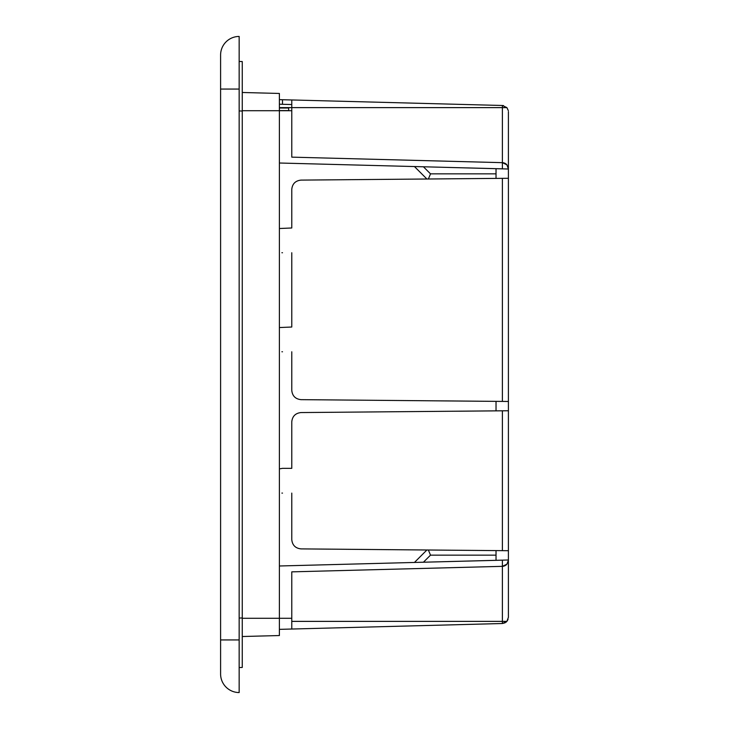 <?xml version="1.0" encoding="UTF-8"?>
<svg xmlns="http://www.w3.org/2000/svg" width="729" height="729" viewBox="0 0 729 729"><rect width="100%" height="100%" fill="white"/><g stroke="black" fill="none" stroke-linecap="round" stroke-linejoin="round"><path stroke-width="1.09" d="M242.256 92.483L279.389 93.458L279.389 618.292L291.773 618.292L291.773 571.855L502.381 566.342L502.381 560.145L508.405 559.99L279.389 565.986M414.446 562.451L426.902 549.994L414.446 562.451L409.962 562.569L502.217 560.173M279.389 163.014L508.405 169.01L506.91 164.809L502.381 162.658L291.773 157.145L291.773 99.964L502.381 105.486L506.91 107.628L508.323 110.644M282.488 351.779L281.904 351.761M291.773 390.37L291.773 351.779L291.773 390.37C292.347 395.938 295.418 399.027 300.977 399.656L508.405 401.469L508.405 178.295L300.977 180.109C295.418 180.728 292.347 183.826 291.773 189.385L291.773 227.986L279.389 228.514L291.773 227.986L291.773 189.385M282.488 252.744L281.904 252.726M291.773 252.744L291.773 327.02L279.389 327.549L291.773 327.02L291.773 252.744M291.773 539.615L291.773 493.105L291.773 539.615C292.347 545.174 295.418 548.272 300.977 548.891L508.405 550.705L508.405 410.755L300.977 412.559C295.418 413.188 292.347 416.286 291.773 421.845L291.773 468.346L282.488 468.346L291.773 468.346L291.773 421.845M282.488 493.105L281.904 493.086M300.977 399.656L496.03 401.36L496.03 410.864L496.03 401.36M426.902 179.006L414.446 166.549L426.902 179.006L300.977 180.109M508.031 619.459L506.91 621.372L508.405 617.326L508.405 612.242L508.405 617.326L506.91 621.372L502.381 623.514L279.389 629.355M506.837 621.445L506.017 622.22M505.142 622.785L502.381 623.514L502.381 621.372L291.773 621.372L291.773 629.036L291.773 618.292M242.256 667.463L239.158 667.545L242.256 667.463L242.256 617.964L239.158 618.046M239.158 61.455L242.256 61.537L242.256 617.964M242.256 110.708L291.773 110.708L291.773 99.964L279.389 99.645L291.773 99.964M279.389 110.571L288.675 110.571L288.675 108.029L279.389 108.029M279.389 468.884L282.488 468.346L279.389 468.884M279.389 104.211L291.773 104.539M508.405 612.242L508.405 567.517M300.977 412.559L496.03 410.864M426.902 549.994L300.977 548.891M502.217 168.827L414.446 166.549M508.405 178.295L508.405 161.483L508.405 169.01L502.381 168.855L502.381 162.658A6.187 6.187 0 0 1 503.63 162.822A6.187 6.187 0 0 0 502.381 162.658L502.381 107.628L279.389 107.628M508.405 111.674L508.405 168.718M502.5 105.486L503.539 105.623M242.256 618.292L279.389 618.292L279.389 635.542L242.256 636.517M423.431 166.786L430.511 173.857L428.379 178.997M496.03 555.143L430.511 555.143L428.37 550.003M508.405 116.758L508.405 161.483M504.933 565.713A6.187 6.187 0 0 1 502.381 566.342L506.91 564.191L508.405 560.282L508.405 617.326M506.91 564.191A6.187 6.187 0 0 1 505.151 565.595M504.021 162.931A6.187 6.187 0 0 1 504.805 163.223A6.187 6.187 0 0 0 504.021 162.931M504.987 163.314A6.187 6.187 0 0 1 506.91 164.809A6.187 6.187 0 0 0 504.987 163.314M508.405 560.282L508.405 550.705M496.03 560.319L496.03 550.595M496.03 178.405L496.03 168.681M508.405 410.755L508.405 401.469M239.158 36.45L239.158 692.55A18.571 18.571 0 0 1 220.595 673.979L220.595 55.021A18.571 18.571 0 0 1 239.158 36.45A18.571 18.571 0 0 0 220.595 55.021M502.381 178.35L502.381 401.415M242.256 111.036L239.158 110.954M502.381 410.81L502.381 550.65M282.488 104.293L282.488 99.727M502.381 105.486L502.381 107.628L506.91 107.628M502.381 566.342L502.381 621.372L506.91 621.372M430.511 173.857L496.03 173.857M430.511 555.143L423.431 562.214M239.158 639.934L220.595 639.934M239.158 89.066L220.595 89.066"/></g></svg>
